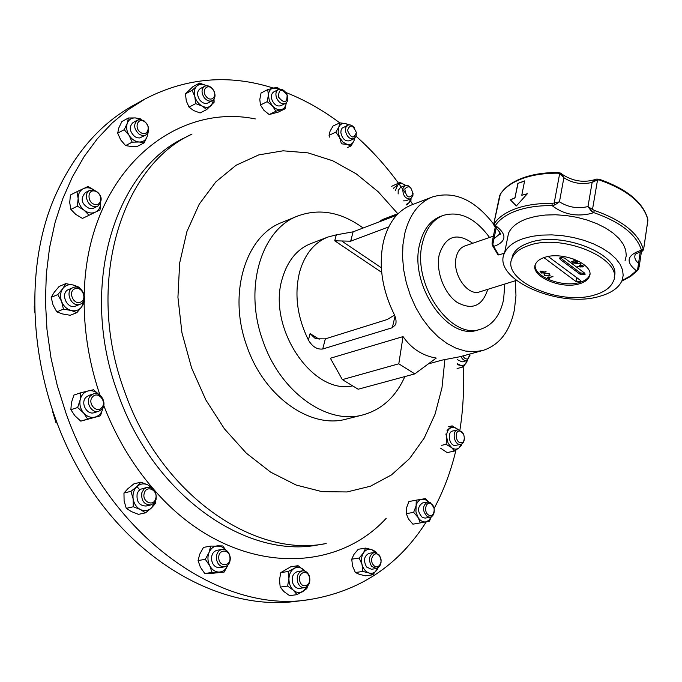 <?xml version="1.0" encoding="UTF-8"?>
<svg xmlns="http://www.w3.org/2000/svg" width="682" height="682" viewBox="0 0 682 682"><rect width="100%" height="100%" fill="white"/><g stroke="black" fill="none" stroke-linecap="round" stroke-linejoin="round"><path stroke-width="1.02" d="M543.929 257.617L576 281.555L580.876 281.538L580.297 280.268L548.217 256.517M144.32 493.06C146.673 484.45 158.488 490.443 155.649 498.747C153.373 507.365 141.438 501.449 144.32 493.06M141.89 492.592L143.885 489.173L147.039 487.366C153.876 487.545 156.877 491.654 156.025 499.676L154.004 503.154L150.782 504.97C143.97 504.714 141.012 500.588 141.89 492.592M147.039 487.366L140.415 489.292L138.455 491.134L137.176 493.7C136.281 501.671 139.239 505.78 146.033 506.027L150.782 504.97M145.121 98.924L134.004 105.054C99.197 124.184 72.394 155.684 53.597 199.553C20.068 279.978 31.952 395.833 85.796 481.262C139.614 566.836 225.785 611.046 296.696 601.26L309.287 599.614C221.846 614.32 109.197 536.964 66.001 413.215L57.305 385.688L50.945 357.641L46.973 329.449L45.438 301.487L46.316 274.096L49.573 247.617L55.106 222.366L62.812 198.624L72.548 176.629L84.125 156.604L97.381 138.702L112.104 123.067L128.088 109.785L145.121 98.924C186.28 77.654 228.947 74.014 273.107 88.004M404.844 376.583C395.841 396.813 381.886 409.584 362.977 414.886L346.507 419.046C310.992 429.293 264.394 397.154 247.08 346.754C227.413 294.24 245.477 235.657 282.033 222.4L297.77 215.998C319.526 208.078 341.315 212.085 363.131 228.01M362.977 414.886C327.462 425.159 280.652 392.551 263.141 341.537C243.261 288.375 261.189 229.237 297.77 215.998M560.553 257.387L559.607 258.086L560.212 259.441L580.186 274.335L585.105 274.317L584.525 273.022L564.551 258.069L560.553 257.387M560.033 257.617L580.425 272.945L584.909 273.388M579.802 283.678C584.679 282.186 587.816 279.91 589.222 276.849C595.736 265.153 562.761 250.72 544.407 257.455C539.829 258.972 536.879 261.172 535.549 264.062C529.232 275.895 561.329 289.952 579.802 283.678M535.217 264.974C533.273 276.602 563.076 288.026 580.041 282.314C584.909 280.822 588.046 278.537 589.453 275.477L589.794 274.488M528.422 245.622C520.076 248.47 514.68 252.545 512.242 257.839C500.52 280.2 560.118 306.295 594.909 294.871C604.303 292.092 610.356 287.753 613.058 281.854C625.471 259.978 562.752 232.571 528.422 245.622M511.653 259.399L512.787 255.085C515.225 249.782 520.613 245.699 528.959 242.826C561.917 230.252 622.794 255.315 614.132 277.25M504.825 284.019L503.614 299.492C500.221 315.331 492.557 325.237 480.631 329.201L477.86 329.994C447.827 341.435 408.552 284.206 419.831 243.559C423.394 229.484 430.316 220.422 440.606 216.39L443.317 215.384C459.898 210.747 475.311 218.104 489.565 237.472M480.631 329.201C450.614 340.642 411.297 283.294 422.55 242.587C426.105 228.496 433.027 219.425 443.317 215.384M524.586 181.088L517.851 183.407L514.97 197.712L510.392 199.894L516.376 205.921L527.348 193.739L521.773 195.24L524.62 180.892L517.851 183.407M527.126 193.969L521.773 195.24M554.901 204.898L552.113 205.632L552.053 203.389L554.202 203.023L554.901 204.898L559.453 201.821C568.277 207.371 577.782 208.948 587.969 206.569L591.209 210.951L592.505 209.4L594.414 210.448L593.604 212.554L591.209 210.951M492.856 244.301L493.606 246.321L492.575 245.827L492.063 243.841L492.276 241.564L492.063 243.841L492.856 244.301L493.973 238.751L499.369 234.276L499.846 232.076M638.65 268.802L637.764 270.225L636.297 270.66C625.232 261.82 626.954 255 641.455 250.183L643.211 248.904L643.535 249.603L642.231 251.078L641.455 250.183C636.545 234.565 620.594 222.017 593.604 212.554L591.345 213.44C576.546 216.995 563.46 214.387 552.113 205.632C538.601 205.461 526.768 207.166 516.615 210.729C506.598 214.361 499.522 219.289 495.396 225.503L494.407 226.083L493.691 224.293L494.203 223.747L495.396 225.503C506.615 233.909 506.76 240.644 495.823 245.691L493.606 246.321L498.764 254.991L497.741 254.505M560.706 173.168L561.312 173.543L559.666 173.637L563.878 177.738L559.453 201.821L554.202 203.023L559.666 173.637L557.688 173.185L558.029 172.52L560.57 173.1M523.264 238.598C513.64 241.94 507.417 246.671 504.603 252.8C490.997 278.981 560.092 309.261 600.629 296.039C611.669 292.791 618.77 287.702 621.95 280.754L623.186 275.502L622.581 269.953L620.117 264.275L615.846 258.657L609.879 253.269L602.385 248.299L593.613 243.926L583.835 240.286L573.374 237.507L562.59 235.691L551.832 234.881L541.474 235.12L531.849 236.373L523.264 238.598M625.036 260.925L626.281 255.588L625.692 249.962L623.271 244.216L619.043 238.538L613.135 233.108L605.71 228.112L597.014 223.722L587.313 220.081L576.929 217.319L566.222 215.529L555.549 214.762L545.25 215.052L535.685 216.373L527.143 218.675C517.57 222.11 511.372 226.944 508.542 233.167L507.135 240.183M396.592 215.273L353.106 231.82L336.294 234.855L327.948 237.029L310.787 243.61C297.173 249.092 287.736 260.533 282.484 277.924C266.551 326.687 312.177 395.159 352.654 385.876M327.948 237.029C314.325 242.511 304.914 254.045 299.713 271.607C294.155 293.933 297.054 316.729 308.4 339.994C312.245 346.627 317.019 349.636 322.714 349.014L392.312 327.718L395.645 324.615C396.574 321.307 395.892 317.48 393.599 313.115C381.767 288.358 378.442 264.275 383.642 240.857C388.561 222.451 397.802 210.508 411.365 205.035L432.422 196.953C454.178 190.517 474.595 199.587 493.674 224.156M515.387 280.728L515.967 295.664L514.407 309.816C509.863 331.597 499.309 345.16 482.771 350.497L474.254 351.767L465.312 351.025L456.164 348.263L447.042 343.515L438.202 336.882L429.89 328.519L422.337 318.639L415.773 307.514L410.376 295.434L406.302 282.749L403.667 269.816L402.542 256.986L402.951 244.625L404.861 233.073C409.703 214.463 418.884 202.426 432.422 196.953M494.927 225.904L495.379 226.543M499.599 233.142L499.897 233.653M297.821 582.675C296.269 576.478 297.795 572.539 302.399 570.86C305.408 570.638 307.684 572.3 309.227 575.838C310.787 582.061 309.244 586 304.59 587.662C301.615 587.858 299.355 586.196 297.821 582.675M304.59 587.662L299.628 588.361C296.653 588.549 294.394 586.895 292.868 583.391C291.325 577.211 292.851 573.281 297.446 571.61L302.399 570.86M300.029 581.84C296.764 573.963 306.363 568.277 309.168 576.358C312.433 584.15 302.885 589.956 300.029 581.84M286.969 94.568L287.199 95.122C288.452 99.086 287.83 101.874 285.332 103.468C281.76 104.516 278.836 102.658 276.542 97.91C275.298 93.954 275.912 91.175 278.375 89.572C281.368 88.515 284.079 89.871 286.5 93.622M285.332 103.468L280.822 105.684C277.259 106.733 274.335 104.883 272.05 100.152C270.805 96.213 271.419 93.443 273.891 91.831L278.375 89.572M287.113 94.917C287.088 103.101 284.241 103.843 278.571 97.142C278.623 88.95 281.47 88.208 287.113 94.917M470.034 355.186L466.906 360.599C464.51 361.008 462.507 359.636 460.896 356.49M466.906 360.599L462.115 361.895L457.179 359.593M470.043 353.984L468.057 358.749C466.104 359.474 464.382 358.536 462.89 355.944M73.52 287.454C82.309 283.993 89.189 301.018 80.28 304.172L80.007 304.274C71.303 307.855 64.253 290.864 73.102 287.616L73.52 287.454M76.06 305.886L75.523 306.099C66.827 309.679 59.794 292.757 68.643 289.509L73.102 287.616M75.122 288.725C82.309 285.894 87.731 299.961 80.331 302.211C73.136 305.135 67.637 290.924 75.122 288.725M216.339 558.217C216.399 553.392 218.283 550.451 221.982 549.411C226.654 549.3 229.433 552.156 230.303 557.97C230.252 562.838 228.342 565.787 224.583 566.819C219.936 566.878 217.191 564.014 216.339 558.217M224.583 566.819L219.698 567.62C215.069 567.68 212.324 564.824 211.471 559.052C211.539 554.244 213.423 551.312 217.123 550.272L221.982 549.411M218.777 558.012C218.052 548.942 229.766 548.805 229.97 557.816C230.746 566.827 218.999 567.117 218.777 558.012M464.374 438.466C464.212 441.714 463.018 443.675 460.81 444.349L459.881 444.425C453.922 444.493 451.748 430.811 457.562 429.899L458.551 429.822L463.3 433.709M460.81 444.349L455.005 445.482C449.046 445.559 446.889 431.919 452.703 431.007L457.562 429.899M460.793 442.746C455.516 442.737 454.408 430.419 459.728 431.033C464.971 431.075 466.096 443.3 460.793 442.746M93.605 189.86C101.95 194.387 103.383 199.8 97.91 206.083L94.201 206.569C86.844 205.742 83.383 193.083 89.768 190.372L93.605 189.86M97.91 206.083L93.477 208.223L89.768 208.709C81.439 204.285 79.965 198.905 85.361 192.571L89.768 190.372M94.61 191.045C102.334 192.068 102.846 206.049 95.088 204.438C87.313 203.458 86.836 189.349 94.61 191.045M356.302 132.095L356.123 136.281L353.975 138.77C349.619 139.409 346.763 136.698 345.424 130.646L345.936 127.227L347.888 125.164C350.13 124.363 352.304 125.266 354.41 127.866M353.975 138.77L349.414 140.799C345.058 141.438 342.211 138.744 340.872 132.7L341.085 130.168L342.074 128.199L347.888 125.164M356.354 132.564C353.975 139.077 351.025 138.378 347.505 130.467C349.909 123.971 352.858 124.67 356.354 132.564M212.844 89.223C215.887 94.184 215.725 97.986 212.383 100.629C209.587 101.771 206.876 100.791 204.233 97.679C201.199 92.735 201.335 88.933 204.643 86.273C207.464 85.097 210.201 86.077 212.844 89.223M212.383 100.629L207.925 102.956C205.129 104.099 202.418 103.127 199.783 100.024C196.757 95.096 196.893 91.303 200.201 88.651L204.643 86.273M212.955 89.555C218.129 95.983 210.951 103.118 206.049 96.333C200.832 89.836 208.112 82.761 212.955 89.555M90.45 395.867L93.374 393.94C100.646 391.101 107.534 403.463 101.908 409.217L98.856 411.22C91.601 413.965 84.781 401.553 90.45 395.867M98.856 411.22L94.261 412.653C87.015 415.398 80.212 403.028 85.881 397.359L88.796 395.432L93.374 393.94M92.573 396.881C97.833 390.522 107.389 401.715 101.763 407.589C96.563 414.025 86.861 402.772 92.573 396.881M371.588 566.316C368.144 559.76 368.979 555.165 374.103 552.531L378.996 554.756C382.432 561.32 381.57 565.907 376.421 568.532L371.588 566.316M376.421 568.532L371.434 569.257L366.609 567.049C363.174 560.519 364.018 555.941 369.132 553.307L374.103 552.531M373.395 565.003C368.527 559.419 374.793 549.726 379.328 555.736C384.162 561.252 377.99 570.987 373.395 565.003M434.272 509.88C434.323 513.972 432.959 516.419 430.172 517.229L427.375 516.692C422.158 510.818 422.184 505.933 427.461 502.054L430.325 502.608L433.846 507.51M430.172 517.229L425.227 518.09L422.431 517.553C417.214 511.696 417.248 506.837 422.525 502.966L427.461 502.054M428.731 515.098C423.241 512.301 425.747 500.435 431.092 503.802C436.531 506.598 434.093 518.414 428.731 515.098M413.028 193.211L412.874 195.879L410.462 199.008C405.279 198.931 402.73 195.47 402.806 188.607L405.193 185.513L405.986 185.308L408.595 185.871L410.999 188.019M410.462 199.008L405.841 200.798L403.539 200.875M398.152 193.952L398.194 190.431L400.581 187.354L405.193 185.513M412.874 194.771C408.706 198.974 406.02 197.03 404.801 188.94C408.987 184.771 411.672 186.715 412.874 194.771M144.064 120.867C149.537 126.179 150.1 130.918 145.752 135.104L142.64 135.65L139.299 134.38C133.808 129.103 133.212 124.354 137.508 120.143L140.671 119.572L144.064 120.867M145.752 135.104L139.614 137.952L137.244 137.781L134.874 136.698C129.401 131.447 128.804 126.716 133.101 122.513L137.508 120.143M144.541 121.694C151.447 125.982 147.5 137.321 140.722 132.53C133.74 128.216 137.798 116.844 144.541 121.694M463.172 366.925C464.246 388.442 463.146 409.515 459.89 430.146M455.951 450.086C451.032 470.955 443.743 490.418 434.102 508.491M426.31 521.798C398.68 565.412 359.678 591.354 309.287 599.614M154.882 502.08L151.498 507.937C148.199 510.844 144.516 511.389 140.458 509.582C136.485 507.442 134.047 503.853 133.135 498.823C132.53 493.751 133.808 489.642 136.971 486.496L140.918 482.157L133.902 483.862L127.952 488.662L123.962 493.009L130.961 491.347L136.971 486.496C140.313 483.64 143.996 483.137 148.011 484.987L151.933 488.176M155.522 500.963L155.368 503.529L151.498 507.937L145.556 512.821L138.497 514.364L131.396 511.585L126.255 508.354L133.288 506.777L133.135 498.823L130.961 491.347M126.255 508.354L124.107 500.912L123.962 493.009M153.493 489.386L153.041 488.295L148.011 484.987L140.918 482.157M145.556 512.821L140.458 509.582L133.288 506.777M285.732 92.437C304.709 99.896 322.722 110.049 339.772 122.905M356.115 136.289C371.647 150.117 385.748 165.726 398.424 183.108M399.115 184.063L404.895 192.307M409.447 199.221L410.368 200.679M410.641 201.096L412.755 204.498M144.192 142.836L139.154 142.001L132.172 142.154L125.59 145.59L130.671 146.4L137.594 146.246L144.192 142.836L147.176 136.511C145.726 140.236 143.05 142.061 139.154 142.001C135.189 141.617 131.856 139.426 129.145 135.42C126.656 131.259 126.025 127.227 127.261 123.314C128.77 119.589 131.481 117.79 135.386 117.918L140.279 119.538M148.147 132.453L147.176 136.511L147.781 133.169M132.172 142.154L129.145 135.42L124.218 129.674L127.261 123.314L128.412 118.003L135.386 117.918L140.432 118.847L141.293 119.665M125.59 145.59L120.697 139.887L117.671 133.186L118.839 127.858L121.865 121.558L128.412 118.003M117.671 133.186L124.218 129.674M405.406 185.197L405.406 185.197C402.542 183.253 400.002 183.16 397.785 184.899L400.078 182.444L405.406 185.197M395.381 190.585L397.785 184.899L393.505 188.164L393.812 188.726M406.157 204.421L408.671 203.193L406.54 204.95M410.888 198.803L408.671 203.193L410.914 200.687L411.076 198.684M391.69 186.288L400.078 182.444M431.177 516.905L429.012 520.247L425.935 521.866C422.908 522.276 420.274 520.801 418.023 517.442L413.642 512.344L416.011 506.053C416.966 502.14 418.927 499.846 421.902 499.19L425.338 499.642L428.509 502.012M420.283 522.898L412.908 524.168L408.552 519.104L406.284 513.665L406.557 507.783L408.91 501.543L416.25 500.17L415.943 511.935L420.283 522.898L429.43 521.201L431.246 516.871M416.25 500.17L425.406 498.61L428.586 502.02M406.284 513.665L413.642 512.344M378.016 567.961L377.155 569.615C374.989 572.778 372.244 573.894 368.928 572.965C365.646 571.721 363.353 568.924 362.048 564.577L359.158 558.029L363.463 552.88C365.671 549.743 368.425 548.669 371.716 549.641L375.791 552.599M372.892 574.781L365.458 575.83L359.38 574.338L355.382 572.53L352.517 566.009L351.759 559.172L353.958 554.381L358.246 549.283L365.629 548.089L363.463 552.88C361.434 556.239 360.966 560.144 362.048 564.577L362.807 571.448L368.928 572.965L372.892 574.781L378.118 567.893M365.629 548.089L371.716 549.641L375.637 551.525L376.362 552.778M355.382 572.53L362.807 571.448M351.759 559.172L359.158 558.029M103.042 407.512L102.931 408.168C101.831 412.891 99.214 415.867 95.062 417.111C90.808 418.006 86.998 416.634 83.63 412.985C80.476 409.089 79.317 404.699 80.161 399.831C81.311 395.074 83.98 392.116 88.149 390.939L93.596 389.737L98.958 394.554M98.924 394.537C95.693 391.349 92.104 390.147 88.149 390.939L80.706 392.806L80.161 399.831L77.654 407.521L83.63 412.985L87.628 419.046L100.476 415.79L103.059 407.495M100.476 415.79L80.8 421.144L74.867 415.73L70.86 409.694L77.654 407.521M70.86 409.694L71.431 402.67L73.92 395.057L80.706 392.806M80.8 421.144L87.628 419.046M196.774 86.162C199.332 83.92 202.409 83.716 206.032 85.54L199.57 83.059L196.774 86.162C194.413 88.669 193.756 92.104 194.813 96.469L192.06 90.322L196.774 86.162M195.657 103.638L189.033 107.125L193.637 110.552L200.099 112.973L206.74 109.538L202.17 106.102C198.564 104.031 196.118 100.817 194.813 96.469L195.657 103.638L202.17 106.102C205.819 107.892 208.897 107.645 211.403 105.36L213.79 99.461M206.74 109.538L214.131 102.198L214.003 99.18M189.033 107.125L186.305 100.996L185.453 93.869L192.972 86.623L199.57 83.059M185.453 93.869L192.06 90.322M341.46 143.808L347.215 144.473L342.961 142.112L339.619 137.568L338.102 132.052L338.818 127.074C340.241 124.124 342.5 122.956 345.612 123.578L348.562 124.942M347.215 144.473C350.326 145.044 352.577 143.851 353.949 140.893L351.008 145.999L347.215 144.473M354.597 138.412L353.949 140.893L354.751 138.293M341.443 143.8L339.619 137.568L335.834 132.189L338.818 127.074L339.849 122.871L345.612 123.578L348.928 124.874M347.436 147.568L351.008 145.999M329.397 137.116L329.056 135.266L335.834 132.189M329.056 135.266L330.114 131.055L333.089 125.974L339.849 122.871M100.697 203.202C100.45 207.422 98.719 210.388 95.489 212.119C91.823 213.73 88.055 213.108 84.193 210.269C80.467 207.157 78.447 203.219 78.14 198.453C78.14 193.748 79.913 190.457 83.46 188.599C86.793 187.175 90.237 187.61 93.801 189.894M100.706 203.176L100.007 209.903L89.035 215.273L84.193 210.269L77.433 206.169L78.14 198.453L76.964 191.693L88.038 186.476L93.852 189.903M89.035 215.273L82.445 218.428L75.736 214.378L70.877 209.4L69.717 202.648L70.416 194.992L76.964 191.693M70.877 209.4L77.433 206.169M461.433 444.153L459.046 447.852C456.667 449.668 454.101 449.532 451.339 447.469L446.139 444.323L446.616 437.759C446.352 433.633 447.366 430.547 449.651 428.526C452.047 426.753 454.613 426.915 457.332 429.004L458.21 429.813M445.875 433.999L448.151 443.3L454.442 451.041L459.046 447.852L461.535 445.133L461.748 443.999M447.034 430.402L452.175 425.866L458.244 429.813M440.538 448.134L447.17 452.601L454.442 451.041M441.706 445.303L446.139 444.323M448.134 426.796L452.175 425.866M227.95 564.986L227.831 565.293C225.989 569.53 223.099 571.789 219.161 572.07C215.197 571.993 212.051 569.871 209.715 565.693C207.618 561.32 207.388 556.93 209.042 552.505L210.704 546.086L220.269 546.18L223.202 547.603L225.716 550.024M225.904 550.127L222.75 545.958L217.788 545.839C213.858 546.043 210.943 548.268 209.042 552.505L205.282 559.325L209.715 565.693L212.051 572.394L224.139 572.079L227.831 565.293M224.139 572.079L209.826 573.562L204.796 573.562L212.051 572.394M204.796 573.562L200.397 567.236L198.053 560.57L205.282 559.325M198.053 560.57L199.749 554.151L203.483 547.399L210.704 546.086M83.877 300.515L81.772 306.712C79.121 310.182 75.583 311.444 71.167 310.489C66.768 309.185 63.571 306.175 61.585 301.461C59.888 296.644 60.272 292.382 62.735 288.682C65.455 285.229 69.01 284.019 73.409 285.042L79.121 287.241L79.973 288.495M78.294 287.625L73.409 285.042L65.736 283.635L62.735 288.682L57.808 294.573L61.585 301.461L63.443 309.142L71.167 310.489L76.921 312.603L81.772 306.712L84.679 301.632L84.304 299.219M76.921 312.603L70.237 315.28L62.591 313.959L56.794 311.862L53.051 305.016L51.193 297.378L57.808 294.573M51.193 297.378L54.219 292.314L59.112 286.483L65.736 283.635M56.794 311.862L63.443 309.142M467.323 360.454L466.752 361.997C465.252 364.879 463.069 365.987 460.214 365.313L457.17 364.665M457.179 363.583L463.547 366.822L467.383 360.428M457.093 368.544L463.547 366.822M285.085 108.779L286.278 102.811C285.869 106.409 284.266 108.66 281.47 109.546L285.085 108.779L278.367 112.061L269.185 114.55L275.895 111.26L281.47 109.546C278.409 110.22 275.426 109.035 272.502 105.991L269.373 100.851L268.401 95.148C268.708 91.252 270.345 88.856 273.32 87.944L279.475 89.214M275.895 111.26L272.502 105.991L267.156 101.661L268.401 95.148L267.719 89.615L276.96 87.262L279.68 89.18M269.185 114.55L263.883 110.262L260.464 105.011L267.156 101.661M260.464 105.011L259.799 99.478L261.044 93.008L267.719 89.615M307.011 586.631L303.004 591.507C299.73 593.314 296.525 592.888 293.379 590.22C290.362 587.262 288.887 583.391 288.929 578.609L288.145 571.499L294.172 568.413C297.454 566.665 300.651 567.134 303.754 569.82L304.99 571.158M297.011 594.653L289.611 595.65L283.874 591.533L280.225 587.108L279.458 580.007L280.788 572.624L290.685 566.827L298.043 565.676L294.172 568.413C290.984 570.467 289.245 573.869 288.929 578.609L287.599 586.06L293.379 590.22L297.011 594.653L306.84 588.677L307.488 586.222M298.043 565.676L305.127 571.218M280.225 587.108L287.599 586.06M280.788 572.624L288.145 571.499M482.771 350.497L460.06 356.712L442.243 360.079L428.322 363.907M414.775 373.889L436.233 358.076C422.499 355.757 411.442 348.596 403.045 336.601L330.369 358.246L342.364 379.627L398.8 363.796L414.775 373.889L358.178 389.226L342.364 379.627M319.176 339.235L310.097 333.609L314.717 338.042L316.712 338.826L325.348 338.86L387.231 319.517L394.52 315.118M388.672 226.961L350.676 241.198L334.717 240.797L336.294 234.855M403.045 336.601L398.8 363.796M378.791 222.051L382.278 219.63L398.279 213.534M642.231 251.078L643.552 249.825L647.883 220.465L647.568 218.257C642.487 201.829 626.485 188.863 599.546 179.357M596.835 179.068L599.487 179.332L599.58 180.074L597.551 179.86L592.505 209.4L587.969 206.569L592.147 182.384L597.551 179.86L596.793 179.076L595.36 179.485L596.793 179.076M500.537 193.867L499.608 195.743L493.691 224.293L500.341 194.165C504.723 187.345 512.037 181.992 522.284 178.113C532.565 174.319 544.475 172.452 557.995 172.52M504.467 253.107L498.764 254.991M497.996 254.829L492.404 245.409M495.337 226.756L492.276 241.564L493.973 238.751L496.291 227.498M493.606 224.489L494.365 226.083C500.162 232.212 501.824 234.94 499.369 234.276L499.829 232.016M499.275 197.089L499.701 195.504M561.312 173.543L563.878 177.738C572.607 183.313 582.027 184.865 592.147 182.384L595.36 179.485C583.937 183.006 572.889 181.293 562.224 174.345M622.01 280.609L630.1 276.108L638.727 268.648L638.54 263.329L637.696 268.981M642.401 251.087L642.401 251.087C636.928 253.218 634.541 254.386 635.223 254.582C634.124 257.532 635.232 260.447 638.54 263.329L640.287 251.718M647.866 220.192L643.569 249.672M518.03 183.535L514.97 197.712M515.157 197.84L510.392 199.894M510.596 200.014L516.393 205.904M576.384 261.973L578.353 263.457L572.028 262.928L575.489 261.845L575.011 261.487L575.523 261.325L577.543 261.607L576.384 261.973L576.452 261.547M582.633 266.926L577.194 266.798L580.297 266.705L579.41 265.486L580.075 265.008L582.905 265.511L583.332 266.415L582.522 266.534M549.385 273.823L550.101 275.34L549.07 276.082L544.594 275.332L543.861 273.797L544.901 273.056L549.385 273.823M552.957 276.56L548.839 277.83L549.692 278.452L549.223 278.597L547.16 277.088L548.49 277.565L552.957 276.56M546.035 271.487L541.806 273.175L540.059 271.376L542.548 271.223L543.921 272.144L546.035 271.487M580.459 263.738L579.504 263.738L580.382 264.122M574.44 259.271L575.932 260.405L570.928 261.965L575.045 260.277L573.681 258.998M549.3 278.162L549.223 278.597M550.101 275.34L549.07 276.082M544.679 274.897L543.869 273.78M549.581 274.923L549.198 273.687M544.944 273.039L544.466 273.755M545.259 273.312L544.432 273.908L545.046 275.178L548.712 275.826L549.53 275.247L548.933 273.976L545.327 272.945M543.878 272.118L543.452 272.246M541.883 272.74L541.806 273.175M540.997 272.092L540.28 271.487L540.195 271.922M541.193 272.237L541.917 272.766L543.443 272.288L540.954 271.265L541.193 272.237M543.528 271.862L543.443 272.288M581.004 266.594L580.322 266.551M580.373 266.261L580.297 266.705M580.356 266.253L579.819 266.389M579.896 265.954L579.461 265.4M583.349 266.074L582.709 266.483M582.684 266.014L582.53 265.272M580.305 264.948L580.152 265.46M580.476 265.281L580.408 266.295L582.692 266.33L580.535 264.914M580.399 263.695L579.751 263.593M577.697 262.954L577.134 262.911M573.715 262.655L573.051 262.613M575.48 261.342L575.864 262.127L573.69 262.809L577.108 263.064L575.864 262.127M577.108 263.064L575.94 261.683M575.54 260.106L574.312 259.228M56.572 422.456L55.984 422.644L52.531 411.289M56.794 423.036L55.984 422.644M34.364 312.68L34.236 306.329M544.645 257.387L544.483 258.222M136.954 486.505L139.708 489.795M560.468 258.035L560.212 259.441M472.694 243.278C456.863 232.17 445.73 235.861 439.302 254.343C435.508 270.575 443.888 293.234 456.991 302.271C472.038 310.532 482.302 306.218 487.792 289.33M493.393 236.151L464.74 246.014C460.435 247.626 457.588 251.368 456.19 257.25C451.902 273.687 467.673 296.619 479.761 291.836L516.351 280.43M557.688 173.185C544.04 173.126 532.079 174.993 521.798 178.786C511.662 182.665 504.484 187.857 500.281 194.361M552.053 203.389C538.269 203.227 526.197 204.975 515.831 208.624C505.618 212.349 498.406 217.388 494.203 223.747M118.071 393.829C77.936 287.037 114.712 169.341 185.538 137.346L191.949 134.115C121.072 166.11 84.346 284.317 124.687 391.715C160.304 494.237 254.054 558.422 326.184 543.528L319.108 544.722C247.012 559.581 153.501 495.788 118.071 393.829M100.015 395.236C89.615 364.623 84.329 333.805 84.142 302.774M84.236 294.65C86.367 175.283 172.435 101.959 255.341 118.924M444.894 359.448L441.987 387.708L435.056 414.213L424.187 438.117L409.575 458.602L391.528 474.877L370.497 486.198L347.078 491.952L322.023 491.654L296.21 485.055L270.635 472.14L246.355 453.206L224.446 428.867L205.904 400.044L191.591 367.93L181.949 332.807L177.934 297.309L179.656 263.047L186.919 231.556L199.246 204.131L215.921 181.796L236.083 165.249L258.793 154.891L283.09 150.807L308.017 152.879L332.705 160.756L356.345 173.936L378.254 191.812L397.802 213.713M386.268 518.243C331.674 577.986 226.168 574.21 153.262 488.824M152.265 487.656C131.958 463.871 115.787 436.489 103.741 405.5M381.698 272.391L334.717 240.797M308.4 339.994L310.097 333.609M381.34 267.762L342.279 241.402M392.312 327.718L394.997 316.337M322.714 349.014L325.348 338.86M350.676 241.198L353.106 231.82M647.687 218.922C642.828 202.682 626.792 189.732 599.58 180.074M643.211 248.904C638.224 232.946 621.967 220.124 594.414 210.448M541.107 272.178L541.031 272.604M580.791 266.585L580.714 267.029M580.425 272.945L580.186 274.335M576.691 277.583L576 281.555M589.453 275.477L589.222 276.849M512.242 257.839L512.787 255.085M508.542 233.167L504.603 252.8M80.28 304.172L75.796 305.996M395.645 324.615L396.054 322.867M637.542 270.473L630.662 276.406L621.771 281.163M638.727 268.648L639.017 267.804M639.204 266.551L641.489 251.326M647.883 220.226L647.704 218.769M544.432 273.908L544.517 273.473M540.647 271.496L540.724 271.061M580.075 265.579L580.143 265.136"/></g></svg>
